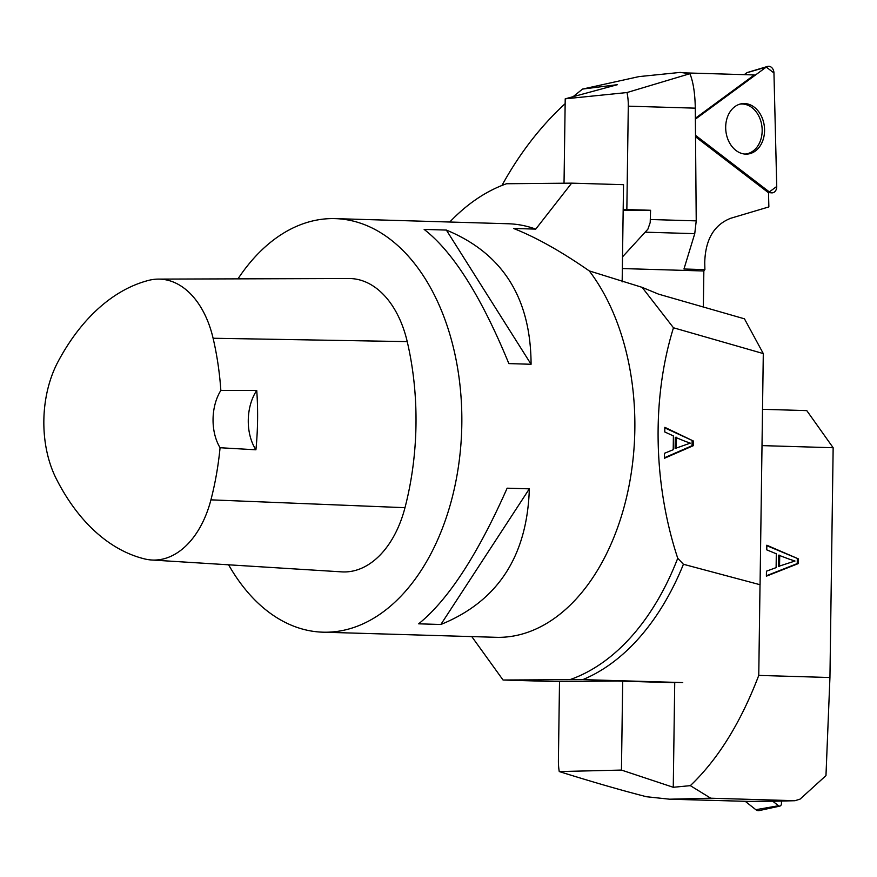 <?xml version="1.0" encoding="UTF-8"?>
<svg xmlns="http://www.w3.org/2000/svg" width="877" height="877" viewBox="0 0 877 877"><rect width="100%" height="100%" fill="white"/><g stroke="black" fill="none" stroke-linecap="round" stroke-linejoin="round"><path stroke-width="1.32" d="M775.476 801.183A4.133 3.168 -91.4 0 1 775.345 801.183A4.133 3.168 -91.4 0 1 775.224 801.183L748.224 801.392L669.6 799.199L646.513 796.744C622.045 790.495 592.962 782.109 559.252 771.563A41.372 26.54 91.7 0 1 558.408 760.315L559.515 681.506M762.003 445.615L833.15 447.73L829.938 677.515L758.758 675.411C740.725 722.67 717.923 759.416 690.331 785.649L710.765 798.213L795.088 800.712L775.345 801.183M710.765 798.213L669.6 799.199M775.224 801.183L794.957 800.712L800.065 799.133L825.97 775.608L829.938 677.515M690.331 785.649L673.262 787.283L621.453 770.072L559.252 771.563M621.453 770.072L622.692 681.166M758.758 675.411L760.019 584.718M776.309 553.782L766.75 549.857L766.816 545.22L798.366 558.857L798.3 563.582L766.377 576.178L766.454 571.19L776.112 567.616L776.309 553.782M682.734 682.58L582.81 679.62L503.058 680.015L554.933 681.55L617.616 681.023L674.731 682.712L673.262 787.283M762.519 409.307L806.774 410.611L833.15 447.73M788.96 559.055L778.644 555.163L778.491 566.378L794.99 561.028L788.96 559.055M779.708 555.152L779.543 566.367M798.366 558.857L766.805 545.68M798.3 563.582L797.237 563.593L797.303 558.868M766.388 575.772L797.237 563.593M772.604 801.107L778.502 805.744A2.532 1.94 88.6 0 0 779.839 806.084A2.532 1.94 88.6 0 0 781.44 803.639L781.462 801.041M779.839 806.084L759.307 810.567A6.567 5.032 -91.4 0 1 755.853 809.701L745.187 801.304L755.853 809.701L778.502 805.744M573.087 96.689L582.536 89.081L638.982 76.606L680.223 72.407L689.914 73.701C693.247 81.901 695.033 93.39 695.286 108.156L696.228 220.872L694.748 233.655L683.961 268.998L704.9 269.623L704.735 262.705C705.316 239.618 713.988 224.808 730.749 218.263L768.866 206.917L768.515 192.743L695.527 136.79M695.373 118.274L754.319 74.951L683.501 72.846M565.15 103.672C540.627 126.189 519.557 153.453 501.94 185.464M623.174 209.603L626.847 209.57L628.294 106.172A41.372 26.54 91.7 0 0 627 92.545L689.914 73.701M582.536 89.081L617.463 84.674L565.216 98.827L627 92.545M565.216 98.827L564.032 183.161M703.343 307.016L703.847 270.982L704.9 269.623M703.847 270.982L622.352 268.559M622.517 256.873L647.895 229.182L650.186 222.594L650.581 210.272L623.163 210.327M650.581 210.272L626.847 209.57M739.892 104.133A25.104 19.184 -95.8 0 1 742.293 104.012A25.104 19.184 -95.8 0 1 762.124 128.678A25.104 19.184 -95.8 0 1 744.968 154.067M744.244 74.655L746.831 72.747A2.532 1.94 -95.8 0 1 747.325 72.506L767.539 66.433A6.567 5.021 84.2 0 0 766.268 67.08L695.373 119.184L766.268 67.08L746.831 72.747M766.268 67.08L773.952 72.977L776.737 186.472L769.326 191.92L695.516 135.332L769.326 191.92A6.567 5.021 84.2 0 0 771.628 192.852A6.567 5.021 84.2 0 0 776.737 186.472L773.952 72.977A6.567 5.021 84.2 0 0 767.539 66.433M755.382 151.008A25.345 19.371 84.2 0 0 763.143 120.609A25.345 19.371 84.2 0 0 740.977 103.859A25.345 19.371 84.2 0 0 734.871 106.643A25.345 19.371 84.2 0 0 726.562 135.025A25.345 19.371 84.2 0 0 746.086 154.122A25.345 19.371 84.2 0 0 755.382 151.008M237.974 278.864A206.862 132.69 91.7 0 1 335.2 218.625A206.862 132.69 91.7 0 1 461.773 426.814A206.862 132.69 91.7 0 1 326.189 632.218A206.862 132.69 91.7 0 1 322.944 632.185A206.862 132.69 91.7 0 1 228.601 564.81M322.944 632.185L495.965 637.305A206.862 132.69 -88.3 0 0 499.21 637.349A206.862 132.69 -88.3 0 0 625.937 499.857A206.862 132.69 -88.3 0 0 589.267 270.905C561.127 251.359 535.88 237.207 513.538 228.458L535.737 229.116A206.862 132.69 -88.3 0 0 508.221 223.756L335.2 218.625M440.857 624.49L418.647 623.821C448.18 599.912 477.669 554.702 507.136 488.182L529.335 488.84C527.22 556.171 497.73 601.381 440.857 624.49L529.335 488.84M531.078 364.262L508.868 363.604C481.276 296.514 453.036 251.787 424.15 229.412L446.36 230.07C502.587 253.256 530.826 297.983 531.078 364.262L446.36 230.07M255.92 449.802L220.061 447.73A225.455 144.617 91.7 0 1 210.929 499.846A93.061 59.691 91.7 0 1 151.622 559.997A93.061 59.691 91.7 0 1 144.957 559A225.455 144.617 91.7 0 1 56.303 478.831A93.061 59.691 91.7 0 1 57.992 361.773A225.455 144.617 91.7 0 1 148.816 280.333A93.061 59.691 91.7 0 1 158.408 279.105A93.061 59.691 91.7 0 1 213.1 338.248A225.455 144.617 91.7 0 1 220.851 390.429L256.742 390.429A41.372 26.54 -88.3 0 0 255.92 449.802A226.606 145.352 -88.3 0 0 256.742 390.429M158.408 279.105L348.86 278.513A99.298 63.692 91.7 0 1 407.224 341.613A231.692 148.619 91.7 0 1 404.988 507.684A99.298 63.692 91.7 0 1 341.701 571.87L151.622 559.997M220.061 447.73A41.372 26.54 91.7 0 1 220.851 390.429M673.393 435.902L664.766 431.966L664.821 427.329L693.323 440.988L693.258 445.713L664.393 458.287L664.459 453.299L673.207 449.737L673.393 435.902M673.47 327.779L763.297 353.584L744.452 318.822L658.561 294.146L642.117 287.349L673.47 327.779C650.756 401.008 654.045 486.592 677.735 558.243L683.424 564.273L760.063 584.729L763.297 353.584M535.737 229.116L571.651 183.15L623.525 184.685L622.166 281.89M503.058 680.015L471.782 636.592M570.401 679.489A254.297 163.122 -88.3 0 0 677.735 558.243M642.117 287.349L589.267 270.905M571.651 183.15L506.522 183.742A254.297 163.122 -88.3 0 0 449.769 222.024M582.81 679.62A256.512 164.536 -88.3 0 0 683.424 564.273M684.827 441.175L675.268 437.272L675.115 448.487L690.276 443.148L684.827 441.175M676.463 437.261L676.31 448.487M693.323 440.988L664.821 427.899M693.258 445.713L692.063 445.713L692.128 440.999M664.404 457.772L692.063 445.713M762.113 808.605L755.853 809.701M695.286 108.156L628.294 106.172M650.449 219.513L696.228 220.872M694.748 233.655L645.68 232.197M767.254 191.778L769.326 191.92M213.1 338.248L407.224 341.613M210.929 499.846L404.988 507.684M768.263 192.556L771.628 192.852"/></g></svg>
